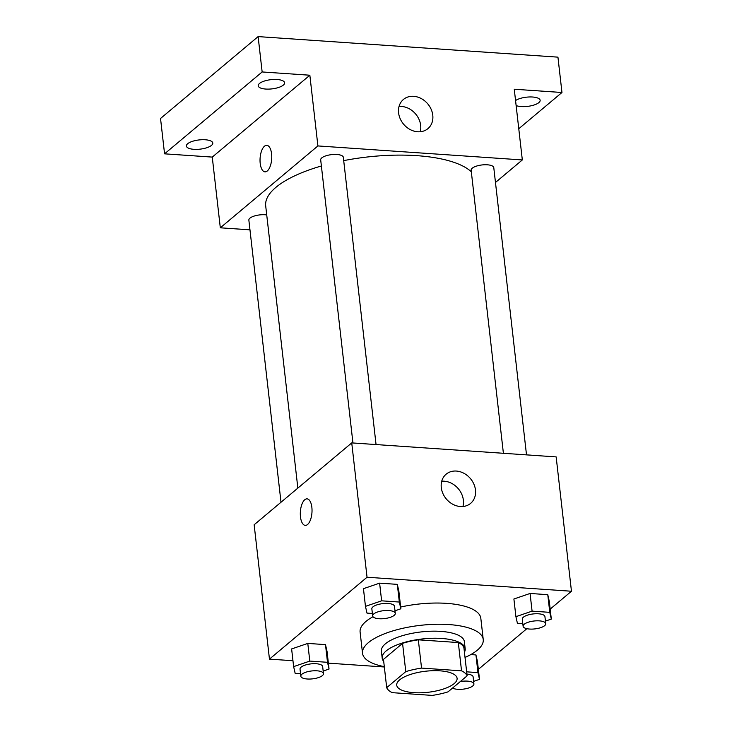 <?xml version="1.0" encoding="UTF-8"?>
<svg xmlns="http://www.w3.org/2000/svg" width="732" height="732" viewBox="0 0 732 732"><rect width="100%" height="100%" fill="white"/><g stroke="black" fill="none" stroke-linecap="round" stroke-linejoin="round"><path stroke-width="1.1" d="M454.16 683.615A30.378 10.596 -6.5 0 1 420.827 692.792A30.378 10.596 -6.5 0 1 396.726 685.189A30.378 10.596 -6.5 0 1 425.704 671.217A30.378 10.596 -6.5 0 1 457.088 678.308A30.378 10.596 -6.5 0 1 454.16 683.615M461.535 670.832L421.55 668.096A40.791 14.228 -6.5 0 0 405.784 671.637L386.697 687.65A40.791 14.228 -6.5 0 0 392.279 692.664L432.264 695.4A40.791 14.228 -6.5 0 0 448.03 691.859L467.117 675.846A40.791 14.228 -6.5 0 0 461.535 670.832L458.314 642.55L418.329 639.814L421.55 668.096M458.314 642.55A40.791 14.228 -6.5 0 1 463.896 647.564L467.117 675.846M418.329 639.814A40.791 14.228 -6.5 0 0 402.563 643.355L383.477 659.367L386.697 687.65M464.427 652.239A41.761 14.567 173.5 0 0 465.177 648.735A41.761 14.567 173.5 0 0 422.035 638.99A41.761 14.567 173.5 0 0 382.186 658.196A41.761 14.567 173.5 0 0 383.714 661.435M382.186 658.196L381.381 651.123A41.761 14.567 -6.5 0 1 421.229 631.917A41.761 14.567 -6.5 0 1 464.372 641.671L465.177 648.735M402.563 643.355L405.784 671.637M384.309 666.651A60.747 21.191 -6.5 0 1 362.523 653.273A60.747 21.191 -6.5 0 1 420.479 625.338A60.747 21.191 -6.5 0 1 483.239 639.521A60.747 21.191 -6.5 0 1 477.392 650.135A60.747 21.191 -6.5 0 1 465.021 657.455M362.523 653.273L360.107 632.064A60.747 21.191 -6.5 0 1 373 616.737M400.66 607.029A60.747 21.191 -6.5 0 1 480.823 618.302L483.239 639.521M323.169 671.061L329.043 669.048L327.03 651.37L325.493 644.627L307.788 643.41L291.62 648.945L293.633 666.623L295.17 673.367L300.541 673.742M394.996 610.799L400.862 608.786L398.849 591.108L397.32 584.365L379.615 583.148L363.447 588.684L365.46 606.361L366.988 613.105L372.368 613.48M550.18 609.106L571.463 591.246L367.043 577.237L269.458 659.12L292.965 660.731M328.366 663.155L384.346 666.989M478.353 669.368L526.848 628.687M473.622 681.373L479.497 679.36L477.484 661.682L475.946 654.939L470.804 654.582L475.946 654.939L477.959 672.607L466.659 671.839M545.45 621.111L551.315 619.098L549.302 601.42L547.774 594.677L530.069 593.46L513.901 598.996L515.914 616.673L517.442 623.417L522.822 623.783M571.463 591.246L556.155 456.905L351.735 442.897L254.15 524.771L269.458 659.12M351.735 442.897L367.043 577.237M475.471 489.964A19.041 15.793 -130 0 1 470.621 503.378A19.041 15.793 -130 0 1 446.282 498.94A19.041 15.793 -130 0 1 446.136 474.199A19.041 15.793 -130 0 1 463.969 473.32A19.041 15.793 -130 0 1 475.471 489.964M307.577 524.496A13.286 5.81 93.9 0 1 305.262 525.375A13.286 5.81 93.9 0 1 300.376 511.723A13.286 5.81 93.9 0 1 307.074 498.858A13.286 5.81 93.9 0 1 312.024 509.884A13.286 5.81 93.9 0 1 307.577 524.496M305.262 525.375A13.286 5.81 93.9 0 1 300.376 511.723A13.286 5.81 93.9 0 1 307.083 498.858M441.735 481.235A19.041 15.793 -130 0 1 463.365 500.112A19.041 15.793 -130 0 1 462.926 506.498M297.851 488.116L265.698 205.902A106.305 37.085 -6.5 0 1 321.385 165.99M343.701 160.628A106.305 37.085 -6.5 0 1 471.326 171.791M526.509 454.874L493.78 167.61A11.392 3.971 173.5 0 0 484.74 164.755A11.392 3.971 173.5 0 0 472.241 168.195A11.392 3.971 173.5 0 0 471.143 170.19L503.396 453.291M281.006 502.243L248.862 220.14A11.392 3.971 -6.5 0 1 254.782 215.876A11.392 3.971 -6.5 0 1 266.723 214.934M352.943 442.979L320.689 159.878A11.392 3.971 -6.5 0 1 331.559 154.635A11.392 3.971 -6.5 0 1 343.326 157.298L376.056 444.562M495.473 182.469L522.328 159.942L317.908 145.933L220.314 227.808L249.969 229.839M518.768 128.74L561.966 92.497L557.94 57.151L258.122 36.6L160.537 118.474L164.563 153.83L212.262 157.096L220.314 227.808M561.966 92.497L514.267 89.231L522.328 159.942M258.122 36.6L262.148 71.956L164.563 153.83M317.908 145.933L309.846 75.222L262.148 71.956M432.777 115.217A19.041 15.793 -130 0 1 427.927 128.631A19.041 15.793 -130 0 1 403.588 124.193A19.041 15.793 -130 0 1 403.442 99.451A19.041 15.793 -130 0 1 421.275 98.573A19.041 15.793 -130 0 1 432.777 115.217M309.846 75.222L212.262 157.096M267.299 170.959A13.286 5.81 93.9 0 1 264.975 171.846A13.286 5.81 93.9 0 1 260.098 158.185A13.286 5.81 93.9 0 1 266.796 145.329A13.286 5.81 93.9 0 1 271.746 156.355A13.286 5.81 93.9 0 1 267.299 170.959M264.984 171.846A13.286 5.81 93.9 0 1 260.098 158.185A13.286 5.81 93.9 0 1 266.796 145.329M399.032 106.488A19.041 15.793 -130 0 1 420.671 125.373A19.041 15.793 -130 0 1 420.232 131.751M205.28 139.766A13.286 4.639 -6.5 0 1 212.792 143.033A13.286 4.639 -6.5 0 1 200.111 149.145A13.286 4.639 -6.5 0 1 186.386 146.043A13.286 4.639 -6.5 0 1 205.28 139.766M277.108 79.504A13.286 4.639 -6.5 0 1 284.62 82.771A13.286 4.639 -6.5 0 1 271.938 88.883A13.286 4.639 -6.5 0 1 258.213 85.781A13.286 4.639 -6.5 0 1 277.108 79.504M515.557 100.559A13.286 4.639 -6.5 0 1 532.631 97.017A13.286 4.639 -6.5 0 1 540.143 100.284A13.286 4.639 -6.5 0 1 531.176 105.783A13.286 4.639 -6.5 0 1 516.124 105.554M551.315 619.098L549.787 612.345L532.082 611.138L515.914 616.673M523.106 626.244L522.3 619.171A11.392 3.971 -6.5 0 1 533.161 613.938A11.392 3.971 -6.5 0 1 544.928 616.591L545.733 623.664A11.392 3.971 -6.5 0 1 544.645 625.659A11.392 3.971 -6.5 0 1 532.137 629.099A11.392 3.971 -6.5 0 1 523.106 626.244A11.392 3.971 -6.5 0 1 533.967 621.011A11.392 3.971 -6.5 0 1 545.733 623.664M549.302 601.42L547.774 594.677L549.787 612.345M547.774 594.677L530.069 593.46L532.082 611.138M530.069 593.46L513.901 598.996M400.862 608.786L399.333 602.043L381.628 600.826L365.46 606.361M372.652 615.932L371.847 608.859A11.392 3.971 -6.5 0 1 382.708 603.626A11.392 3.971 -6.5 0 1 394.475 606.288L395.28 613.352A11.392 3.971 -6.5 0 1 394.191 615.347A11.392 3.971 -6.5 0 1 381.683 618.787A11.392 3.971 -6.5 0 1 372.652 615.932A11.392 3.971 -6.5 0 1 383.513 610.698A11.392 3.971 -6.5 0 1 395.28 613.352M398.849 591.108L397.32 584.365L399.333 602.043M397.32 584.365L379.615 583.148L381.628 600.826M379.615 583.148L363.447 588.684M479.497 679.36L477.959 672.607M466.915 674.071A11.392 3.971 -6.5 0 1 473.11 676.853L473.915 683.926A11.392 3.971 -6.5 0 1 472.817 685.921A11.392 3.971 -6.5 0 1 462.789 689.196A11.392 3.971 -6.5 0 1 452.55 688.062M477.484 661.682L475.946 654.939M460.337 681.529A11.392 3.971 -6.5 0 1 473.915 683.926M329.043 669.048L327.506 662.304L309.801 661.087L293.633 666.623M300.825 676.194L300.019 669.121A11.392 3.971 -6.5 0 1 310.89 663.887A11.392 3.971 -6.5 0 1 322.656 666.55L323.462 673.614A11.392 3.971 -6.5 0 1 322.364 675.609A11.392 3.971 -6.5 0 1 309.865 679.049A11.392 3.971 -6.5 0 1 300.825 676.194A11.392 3.971 -6.5 0 1 311.695 670.96A11.392 3.971 -6.5 0 1 323.462 673.614M327.03 651.37L325.493 644.627L327.506 662.304M325.493 644.627L307.788 643.41L309.801 661.087M307.788 643.41L291.62 648.945"/></g></svg>
